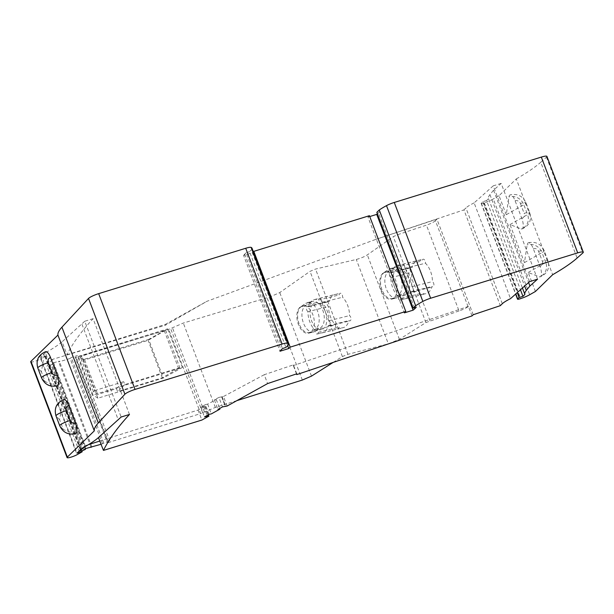 <?xml version="1.0" encoding="UTF-8"?>
<svg xmlns="http://www.w3.org/2000/svg" width="614" height="614" viewBox="0 0 614 614"><rect width="100%" height="100%" fill="white"/><g stroke="black" fill="none" stroke-linecap="round" stroke-linejoin="round"><path stroke-width="0.46" stroke-dasharray="3.07 2.3" d="M165.596 330.194L179.825 367.632L162.319 377.81L117.604 391.602L116.476 388.647L97.749 394.426L93.512 391.694L94.617 390.619L81.516 356.128L80.411 357.202L84.648 359.934L148.097 340.363L165.596 330.194L81.516 356.128M93.512 391.694L80.411 357.202M162.319 377.81L148.097 340.363M84.648 359.934L97.749 394.426M94.617 390.619L123.66 381.655L116.476 388.647M178.72 368.707L164.491 331.268M179.825 367.632L124.788 384.61L123.66 381.655M124.788 384.61L117.604 391.602M537.542 279.186L501.162 183.409L493.533 190.21L489.941 194.63A71.408 11.881 159.2 0 0 488.514 198.675L522.445 288.012M546.92 156.386A8.55 1.42 -20.8 0 1 546.452 157.169L540.742 162.265L577.122 258.041M288.38 345.014L252.001 249.238L249.553 251.625L285.932 347.401M57.394 385.776A8.55 3.024 72.9 0 1 56.572 385.738L45.137 381.678L41.399 371.823L44.408 353.71A8.55 3.024 72.9 0 1 45.613 351.699M535.416 291.481L528.193 272.462L539.261 276.791A8.55 3.024 -107.1 0 0 540.143 276.853A8.55 3.024 -107.1 0 0 540.013 266.353L533.274 248.616A8.55 3.024 -107.1 0 0 528.362 242.776A8.55 3.024 -107.1 0 0 527.142 244.879L524.448 262.608L510.004 224.571L521.071 228.907A8.55 3.024 -107.1 0 0 521.954 228.968A8.55 3.024 -107.1 0 0 521.823 218.469L515.085 200.732A8.55 3.024 -107.1 0 0 510.173 194.891A8.55 3.024 -107.1 0 0 508.952 196.994L506.258 214.716L523.834 204.723A11.965 11.014 45.8 0 0 508.952 196.994M506.258 214.716L499.036 195.705L516.282 178.92L552.661 274.696M516.282 178.92A128.272 21.337 159.2 0 0 540.742 162.265M252.001 249.238A40.616 6.754 159.2 0 0 252.032 248.24M75.583 433.668A8.55 3.024 72.9 0 1 74.762 433.622L63.334 429.562L59.589 419.715L62.597 401.602A8.55 3.024 72.9 0 1 63.802 399.584M488.514 198.675L486.572 200.563L520.465 289.785M486.572 200.563L482.75 201.737L481.307 203.15A3.423 0.568 159.2 0 0 481.169 203.418A3.423 0.568 159.2 0 0 483.817 203.004L484.3 202.843A10.691 1.781 159.2 0 0 493.303 198.967L529.682 294.743M287.674 345.705L252.362 252.753L243.612 255.455L279.992 351.231M30.7 361.838A6.37 1.059 159.2 0 0 34.43 361.439A6.37 1.059 159.2 0 0 40.693 358.921L77.072 454.698M377.387 213.872A36.341 6.048 159.2 0 0 378.493 212.897L379.866 211.554L376.819 212.36M501.162 183.409L493.219 185.858L529.606 281.634M252.362 252.753L253.375 251.778M493.533 190.21L528.6 282.524M227.134 406.038L223.504 396.483L221.708 396.982L225.545 406.353M221.923 396.821L218.929 397.404L222.537 406.882M218.929 397.404L214.347 399.852L217.978 409.408M214.347 399.852L216.258 399.545L207.647 404.142L205.36 404.649L209.052 414.366M205.36 404.649L200.778 407.097L204.5 416.891M200.778 407.097L205.153 406.284L198.076 410.068L99.852 440.944M198.076 410.068L201.868 420.053M473.233 314.736L436.922 219.137L375.568 239.475L463.931 209.888L500.318 305.665M472.028 315.911L468.405 306.386L468.083 306.67C466.417 307.982 463.401 309.402 459.026 310.937L426.446 225.154L397.35 234.801L393.29 236.674L367.333 254.879C364.348 256.782 360.664 258.302 356.289 259.453L315.542 269.07L310.024 271.357L279.754 292.579L270.62 296.646L183.317 323.064L168.712 329.373L75.629 357.548L75.077 357.248L107.458 442.487L107.98 442.702L75.629 357.548M468.083 306.67L435.426 220.702L436.922 219.137M296.762 373.819L293.362 364.869L264.235 374.717L267.597 383.581M264.235 374.717L223.504 396.483M459.026 310.937L425.916 322.557L399.415 339.335L388.34 343.832L356.289 259.453M203.771 406.522L207.148 415.417M207.647 404.142L211.346 413.89M216.258 399.545L219.651 408.479M205.153 406.284L208.369 414.742M129.477 414.458L93.09 318.681A1044.145 173.708 159.2 0 0 67.01 354.762L62.083 341.798A71.408 11.881 159.2 0 1 45.398 352.743L81.785 448.519M93.09 318.681L84.747 321.252L121.135 417.029M67.01 354.762L165.105 324.499L165.381 325.213L206.918 301.297L375.568 239.475M165.105 324.499L206.918 301.297M369.413 215.691L367.978 217.095L404.357 312.871M393.843 268.034A13.899 8.059 76.1 0 1 395.37 267.359A13.899 8.059 76.1 0 1 406.146 277.536A13.899 8.059 76.1 0 1 403.575 293.653L398.21 297.23A13.899 8.059 76.1 0 1 396.682 297.913A13.899 8.059 76.1 0 1 385.907 287.728A13.899 8.059 76.1 0 1 388.478 271.611L393.843 268.034L388.746 269.3A13.899 8.059 76.1 0 1 390.274 268.617A13.899 8.059 76.1 0 1 401.042 278.794A13.899 8.059 76.1 0 1 398.478 294.92L393.113 298.496A13.899 8.059 76.1 0 1 391.586 299.171A13.899 8.059 76.1 0 1 380.81 288.994A13.899 8.059 76.1 0 1 383.382 272.877L388.746 269.3M493.219 185.858L474.131 202.881L510.51 298.657M249.553 251.625L246.099 252.814L282.486 348.591M463.931 209.888L465.926 207.946L502.313 303.723M482.75 201.737L517.272 292.625M246.099 252.814L244.725 254.158A36.341 6.048 159.2 0 0 243.612 255.455M367.978 217.095L369.735 216.55M474.131 202.881A21.383 3.554 159.2 0 0 465.926 207.946M499.036 195.705L493.303 198.967M84.747 321.252L62.083 341.798M81.969 324.261L118.348 420.037M45.398 352.743L40.624 357.386L45.82 355.99L40.693 358.921M40.624 357.386L77.011 453.163M416.254 307.33L379.866 211.554M88.608 444.574L85.123 445.672L83.105 447.783M81.378 449.601L79.383 451.689L81.877 450.906M101.11 444.252L109.806 440.982L107.458 442.487M107.98 442.702L200.686 413.56L168.712 329.373M236.851 400.643L215.353 407.404L200.686 413.56M333.156 362.406L342.389 356.557L347.923 354.316L388.34 343.832M293.362 364.869L293.346 365.568L468.405 306.386M102.546 443.807L70.126 358.461L71.262 357.463L77.372 355.613L75.077 357.248M103.712 442.901L71.262 357.463M108.494 442.164L76.121 356.934M109.806 440.982L77.372 355.613M83.596 450.369L51.146 364.954L52.942 363.948L51.898 364.263L53.149 362.943L59.266 361.093L58.637 361.938L70.126 358.461M85.239 448.964L52.942 363.948M85.123 445.672L52.359 359.42L165.381 325.213M85.676 448.573L53.149 362.943M84.371 449.747L51.898 364.263M310.93 302.05A13.899 8.059 76.1 0 1 312.457 301.374A13.899 8.059 76.1 0 1 323.233 311.551A13.899 8.059 76.1 0 1 320.661 327.669L315.297 331.245A13.899 8.059 76.1 0 1 313.769 331.928A13.899 8.059 76.1 0 1 302.994 321.751A13.899 8.059 76.1 0 1 305.565 305.626L310.93 302.05L305.833 303.316A13.899 8.059 76.1 0 1 307.361 302.633A13.899 8.059 76.1 0 1 318.136 312.818A13.899 8.059 76.1 0 1 315.565 328.935L310.2 332.512A13.899 8.059 76.1 0 1 308.673 333.187A13.899 8.059 76.1 0 1 297.897 323.01A13.899 8.059 76.1 0 1 300.469 306.893L305.833 303.316M435.426 220.702C433.814 222.145 430.821 223.634 426.446 225.154M83.251 359.581L97.925 398.202L163.339 378.024L148.665 339.396L83.251 359.581L78.323 356.404L92.998 395.032L182.389 367.456L163.339 378.024M404.818 268.333A17.1 9.916 76.1 0 1 411.802 286.707A2.786 1.612 76.1 0 1 413.283 289.57A2.786 1.612 76.1 0 1 412.263 291.949A2.786 1.612 76.1 0 1 411.203 291.65A17.1 9.916 76.1 0 1 405.447 298.772A17.1 9.916 76.1 0 1 401.195 298.32A2.786 1.612 76.1 0 1 400.174 300.008A2.786 1.612 76.1 0 1 398.409 298.864A2.786 1.612 76.1 0 1 397.849 296.009A17.1 9.916 76.1 0 1 390.872 277.635A2.786 1.612 76.1 0 1 389.391 274.773A2.786 1.612 76.1 0 1 390.404 272.401A2.786 1.612 76.1 0 1 391.463 272.693A17.1 9.916 76.1 0 1 397.227 265.57A17.1 9.916 76.1 0 1 401.472 266.023A2.786 1.612 76.1 0 1 402.492 264.342A2.786 1.612 76.1 0 1 404.258 265.478A2.786 1.612 76.1 0 1 404.818 268.333L425.448 263.229A17.1 9.916 76.1 0 1 432.425 281.603A2.786 1.612 76.1 0 1 433.906 284.466A2.786 1.612 76.1 0 1 432.893 286.838A2.786 1.612 76.1 0 1 431.834 286.538A17.1 9.916 76.1 0 1 426.07 293.669A17.1 9.916 76.1 0 1 421.826 293.208A2.786 1.612 76.1 0 1 420.805 294.897A2.786 1.612 76.1 0 1 419.04 293.761A2.786 1.612 76.1 0 1 418.479 290.906A17.1 9.916 76.1 0 1 411.495 272.524A2.786 1.612 76.1 0 1 410.014 269.669A2.786 1.612 76.1 0 1 411.035 267.29A2.786 1.612 76.1 0 1 412.094 267.589A17.1 9.916 76.1 0 1 417.85 260.466A17.1 9.916 76.1 0 1 422.102 260.919A2.786 1.612 76.1 0 1 423.123 259.231A2.786 1.612 76.1 0 1 424.888 260.374A2.786 1.612 76.1 0 1 425.448 263.229M401.472 266.023L422.102 260.919M91.77 446.654L59.266 361.093M391.463 272.693L412.094 267.589M52.359 359.42L46.925 366.228L51.146 364.954M79.383 451.689L46.925 366.228M411.802 286.707L432.425 281.603M97.925 398.202L92.998 395.032M78.323 356.404L167.722 328.828L148.665 339.396M182.389 367.456L167.722 328.828M296.508 373.903L293.346 365.568M299.11 323.847A13.685 7.936 76.1 0 1 302.687 305.987A13.685 7.936 76.1 0 1 312.841 314.69A13.685 7.936 76.1 0 1 309.264 332.55A13.685 7.936 76.1 0 1 299.11 323.847M382.023 289.831A13.685 7.936 76.1 0 1 385.6 271.971A13.685 7.936 76.1 0 1 395.754 280.675A13.685 7.936 76.1 0 1 392.177 298.534A13.685 7.936 76.1 0 1 382.023 289.831M325.29 311.613A13.685 7.936 76.1 0 1 321.713 329.472A13.685 7.936 76.1 0 1 311.559 320.769A13.685 7.936 76.1 0 1 315.135 302.909A13.685 7.936 76.1 0 1 325.29 311.613M307.959 311.651A2.786 1.612 76.1 0 1 306.478 308.796A2.786 1.612 76.1 0 1 307.491 306.417A2.786 1.612 76.1 0 1 308.55 306.716A17.1 9.916 76.1 0 1 314.314 299.586A17.1 9.916 76.1 0 1 318.559 300.046A2.786 1.612 76.1 0 1 319.579 298.358A2.786 1.612 76.1 0 1 321.345 299.494A2.786 1.612 76.1 0 1 321.905 302.349A17.1 9.916 76.1 0 1 328.889 320.731A2.786 1.612 76.1 0 1 330.37 323.586A2.786 1.612 76.1 0 1 329.35 325.965A2.786 1.612 76.1 0 1 328.29 325.666A17.1 9.916 76.1 0 1 322.534 332.796A17.1 9.916 76.1 0 1 318.29 332.335A2.786 1.612 76.1 0 1 317.261 334.024A2.786 1.612 76.1 0 1 315.496 332.888A2.786 1.612 76.1 0 1 314.936 330.033A17.1 9.916 76.1 0 1 307.959 311.651L328.59 306.547A2.786 1.612 76.1 0 1 327.101 303.684A2.786 1.612 76.1 0 1 328.122 301.313A2.786 1.612 76.1 0 1 329.181 301.604A17.1 9.916 76.1 0 1 334.945 294.482A17.1 9.916 76.1 0 1 339.189 294.935A2.786 1.612 76.1 0 1 340.21 293.254A2.786 1.612 76.1 0 1 341.975 294.39A2.786 1.612 76.1 0 1 342.535 297.245A17.1 9.916 76.1 0 1 349.519 315.619A2.786 1.612 76.1 0 1 351.001 318.482A2.786 1.612 76.1 0 1 349.98 320.853A2.786 1.612 76.1 0 1 348.921 320.562A17.1 9.916 76.1 0 1 343.165 327.684A17.1 9.916 76.1 0 1 338.913 327.231A2.786 1.612 76.1 0 1 337.892 328.912A2.786 1.612 76.1 0 1 336.127 327.776A2.786 1.612 76.1 0 1 335.566 324.921A17.1 9.916 76.1 0 1 328.59 306.547M308.55 306.716L329.181 301.604M314.936 330.033L335.566 324.921M318.29 332.335L338.913 327.231M328.29 325.666L348.921 320.562M328.889 320.731L349.519 315.619M321.905 302.349L342.535 297.245M318.559 300.046L339.189 294.935M394.464 286.753A13.685 7.936 76.1 0 1 398.049 268.894A13.685 7.936 76.1 0 1 408.203 277.597A13.685 7.936 76.1 0 1 404.626 295.457A13.685 7.936 76.1 0 1 394.464 286.753M390.872 277.635L411.495 272.524M397.849 296.009L418.479 290.906M401.195 298.32L421.826 293.208M411.203 291.65L431.834 286.538M90.926 446.923L58.637 361.938M489.941 194.63L524.663 286.04M546.452 157.169L582.839 252.945M41.56 377.879A8.55 1.42 159.2 0 0 41.614 377.963A12.027 11.067 45.8 0 0 56.572 385.738M510.004 224.571L527.579 214.578A11.965 11.014 -134.2 0 1 521.071 228.907M515.085 200.732A4.275 3.937 45.8 0 1 520.403 203.495A8.55 1.42 -20.8 0 1 526.006 202.789A8.55 1.42 -20.8 0 1 523.834 204.723L527.579 214.578A8.55 1.42 159.2 0 0 529.752 212.636A8.55 1.42 159.2 0 0 524.149 213.35A4.275 3.937 -134.2 0 1 521.823 218.469M59.589 419.715L56.058 416A12.027 11.067 -134.2 0 1 62.597 401.602M63.334 429.562L59.804 425.855A12.027 11.067 45.8 0 0 74.762 433.622M56.058 416L59.804 425.855A8.55 1.42 159.2 0 1 59.75 425.771M45.137 381.678L41.614 377.963L37.868 368.108A12.027 11.067 -134.2 0 1 44.408 353.71M483.817 203.004L520.196 298.78M481.307 203.15L515.798 293.945M484.3 202.843L520.68 298.619M414.534 307.783L378.493 212.897M533.274 248.616A4.275 3.937 45.8 0 1 538.593 251.379L542.339 261.234A4.275 3.937 -134.2 0 1 540.013 266.353M41.399 371.823L37.868 368.108M524.448 262.608L542.024 252.607A11.965 11.014 45.8 0 0 527.142 244.879M222.145 396.92L225.768 406.468M221.884 396.836L225.507 406.361M538.593 251.379A8.55 1.42 -20.8 0 1 544.196 250.673A8.55 1.42 -20.8 0 1 542.024 252.607L545.769 262.462A8.55 1.42 159.2 0 0 547.941 260.528A8.55 1.42 159.2 0 0 542.339 261.234M528.193 272.462L545.769 262.462A11.965 11.014 -134.2 0 1 539.261 276.791M399.415 339.335L367.333 254.879M203.81 406.499L207.187 415.402M204.807 406.176L208.115 414.887M425.916 322.557L393.29 236.674M244.725 254.158L281.105 349.934M45.306 356.419L81.685 452.196M44.699 356.128L80.334 449.932M520.403 203.495L524.149 213.35M342.389 356.557L310.024 271.357M347.923 354.316L315.542 269.07M311.49 376.121L279.754 292.579M302.311 380.066L270.62 296.646M202.651 412.761L170.661 328.567M430 320.754L397.35 234.801M204.393 411.848L172.388 327.6M215.353 407.404L183.317 323.064M310.2 332.512L315.297 331.245M315.565 328.935L320.661 327.669M300.469 306.893L305.565 305.626M393.113 298.496L398.21 297.23M398.478 294.92L403.575 293.653M383.382 272.877L388.478 271.611M521.954 228.968C529.237 225.798 531.839 220.357 529.752 212.636L526.006 202.789C522.752 196.012 517.479 193.379 510.173 194.891M481.169 203.418L515.614 294.106M221.708 396.982L225.284 406.399M528.362 242.776C535.669 241.271 540.949 243.904 544.196 250.673L547.941 260.528C550.029 268.249 547.427 273.69 540.143 276.853M45.82 355.99L81.186 449.095M402.492 264.342L423.123 259.231M397.227 265.57L417.85 260.466M308.673 333.187L313.769 331.928M307.361 302.633L312.457 301.374M391.586 299.171L396.682 297.913M390.274 268.617L395.37 267.359M309.264 332.55L321.713 329.472M307.491 306.417L328.122 301.313M317.261 334.024L337.892 328.912M322.534 332.796L343.165 327.684M329.35 325.965L349.98 320.853M319.579 298.358L340.21 293.254M314.314 299.586L334.945 294.482M385.6 271.971L398.049 268.894M390.404 272.401L411.035 267.29M400.174 300.008L420.805 294.897M405.447 298.772L426.07 293.669M412.263 291.949L432.893 286.838M392.177 298.534L404.626 295.457M302.687 305.987L315.135 302.909"/><path stroke-width="0.92" d="M528.6 282.524L529.913 285.986L537.542 279.186L529.606 281.634L510.51 298.657A21.383 3.554 159.2 0 0 502.313 303.723L500.318 305.665L473.233 314.736L472.028 315.911L296.769 374.586L296.762 373.819L267.597 383.581L227.134 406.038L222.537 406.882L217.978 409.408L219.904 409.139L211.346 413.89L209.052 414.366L204.5 416.891L208.906 416.154L201.868 420.053L103.451 450.415A1044.145 173.708 159.2 0 1 129.477 414.458L121.135 417.029L98.463 437.575L99.79 441.059L88.608 444.574M529.913 285.986L526.321 290.407A71.408 11.881 159.2 0 0 524.893 294.451L522.951 296.339L519.129 297.514L517.686 298.926A3.423 0.568 159.2 0 0 517.548 299.195A3.423 0.568 159.2 0 0 520.196 298.78L520.68 298.619A10.691 1.781 159.2 0 0 529.682 294.743L535.416 291.481L552.661 274.696A128.272 21.337 159.2 0 0 577.122 258.041L582.839 252.945A8.55 1.42 -20.8 0 0 583.3 252.162L546.92 156.386A8.55 1.42 -20.8 0 0 541.318 157.092L577.697 252.868A8.55 1.42 -20.8 0 1 583.3 252.162M577.697 252.868L430.644 298.235A8.55 1.42 -20.8 0 0 422.877 301.413A40.616 6.754 -20.8 0 0 415.655 305.749L413.199 308.136L416.254 307.33L414.872 308.673L414.534 307.783M369.735 216.55L376.727 214.393L413.107 310.17A36.341 6.048 159.2 0 0 414.872 308.673M413.107 310.17L404.357 312.871L405.793 311.467L290.184 347.133L288.749 348.529L279.992 351.231A36.341 6.048 159.2 0 1 281.105 349.934L282.486 348.591L285.932 347.401L288.38 345.014A40.616 6.754 159.2 0 0 288.411 344.017A40.616 6.754 159.2 0 0 287.505 343.172A8.55 1.42 159.2 0 0 282.095 344.055L135.042 389.422A8.55 1.42 -20.8 0 0 124.903 394.211L98.301 422.962A128.272 21.337 159.2 0 0 94.303 430.867L67.34 457.108A6.37 1.059 159.2 0 0 67.079 457.614A6.37 1.059 159.2 0 0 70.81 457.215A6.37 1.059 159.2 0 0 77.072 454.698L82.199 451.766L77.011 453.163L81.785 448.519A71.408 11.881 159.2 0 0 98.463 437.575M37.868 368.108A8.55 1.42 -20.8 0 1 37.815 368.024C35.727 360.311 38.329 354.861 45.613 351.699A8.55 3.024 72.9 0 1 50.525 357.54L57.263 375.277A8.55 3.024 72.9 0 1 57.394 385.776C50.087 387.288 44.807 384.656 41.56 377.879A8.55 1.42 159.2 0 1 51.944 372.514A4.275 3.937 45.8 0 0 57.263 375.277M522.445 288.012L524.893 294.451M415.655 305.749L379.268 209.973A40.616 6.754 -20.8 0 1 386.49 205.644A8.55 1.42 -20.8 0 1 394.265 202.459L541.318 157.092M288.411 344.017L252.032 248.24A40.616 6.754 159.2 0 0 251.126 247.396A8.55 1.42 159.2 0 0 245.715 248.279L98.662 293.646L135.042 389.422M520.465 289.785L522.951 296.339M288.749 348.529L287.674 345.705M253.375 251.778L253.805 251.356L290.184 347.133M253.805 251.356L369.413 215.691L405.793 311.467M98.662 293.646A8.55 1.42 -20.8 0 0 88.523 298.435L61.922 327.185A128.272 21.337 159.2 0 0 57.923 335.091L30.961 361.331A6.37 1.059 159.2 0 0 30.7 361.838L67.079 457.614M376.727 214.393A36.341 6.048 159.2 0 0 377.387 213.872M57.923 335.091L94.303 430.867M75.453 423.161A8.55 3.024 72.9 0 1 75.583 433.668C68.277 435.172 62.996 432.54 59.75 425.771A8.55 1.42 159.2 0 1 70.134 420.398A4.275 3.937 45.8 0 0 75.453 423.161L68.722 405.424A8.55 3.024 72.9 0 0 63.802 399.584C56.519 402.753 53.917 408.195 56.004 415.916A8.55 1.42 -20.8 0 1 66.396 410.551L70.134 420.398M99.79 441.059L103.451 450.415M207.148 415.417L207.509 416.361M219.651 408.479L219.904 409.139M208.369 414.742L208.906 416.154M517.272 292.625L519.129 297.514M413.199 308.136L376.819 212.36L379.268 209.973M83.105 447.783L81.378 449.601M81.877 450.906L85.407 449.417L84.371 449.747L85.676 448.573L101.11 444.252M236.851 400.643L302.311 380.066L311.49 376.121L333.156 362.406M85.407 449.417L85.239 448.964M296.769 374.586L296.508 373.903M91.102 447.399L90.926 446.923M41.56 377.879L37.815 368.024A8.55 1.42 -20.8 0 1 48.207 362.659L51.944 372.514M48.207 362.659A4.275 3.937 -134.2 0 1 50.525 357.54M524.663 286.04L526.321 290.407M386.49 205.644L422.877 301.413M251.126 247.396L287.505 343.172M515.798 293.945L517.686 298.926M30.961 361.331L67.34 457.108M88.523 298.435L124.903 394.211M61.922 327.185L98.301 422.962M207.187 415.402L207.547 416.346M208.115 414.887L208.545 416.023M394.265 202.459L430.644 298.235M66.396 410.551A4.275 3.937 -134.2 0 1 68.722 405.424M80.334 449.932L81.086 451.904M56.058 416A8.55 1.42 -20.8 0 1 56.004 415.916L59.75 425.771M245.715 248.279L282.095 344.055M515.614 294.106L517.548 299.195M81.186 449.095L82.199 451.766"/></g></svg>
